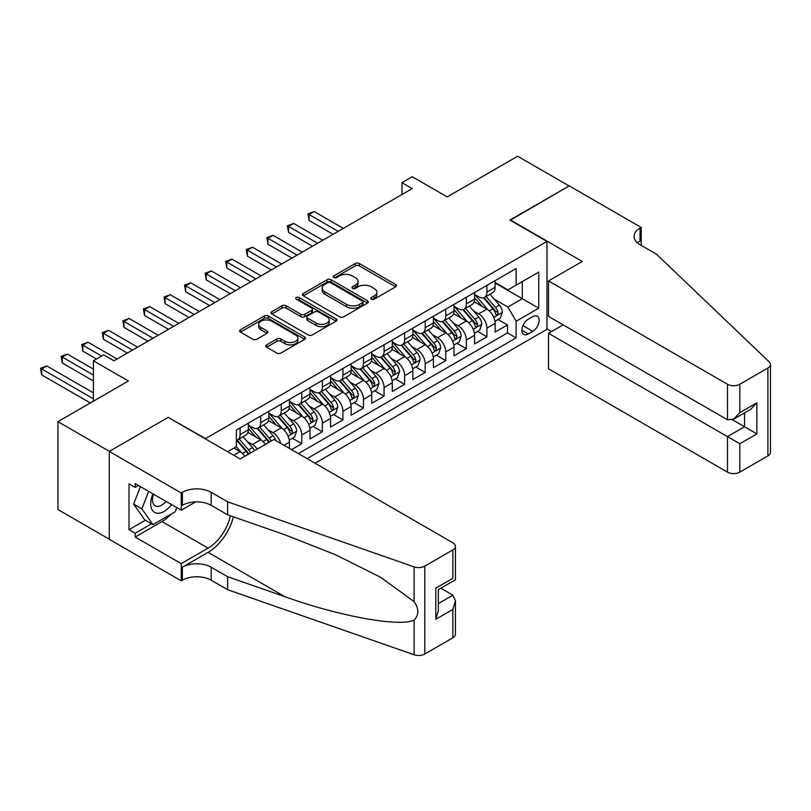 <?xml version="1.0" encoding="UTF-8"?>
<svg xmlns="http://www.w3.org/2000/svg" width="811" height="811" viewBox="0 0 811 811"><rect width="100%" height="100%" fill="white"/><g stroke="black" fill="none" stroke-linecap="round" stroke-linejoin="round"><path stroke-width="1.22" d="M371.367 299.198A1.997 1.156 0 0 0 374.195 299.198L395.646 286.81A2.859 1.652 0 0 0 396.488 285.644A2.859 1.652 0 0 0 395.646 284.479L359.303 263.494A2.859 1.652 0 0 0 355.269 263.494L333.818 275.882A1.997 1.156 0 0 0 333.23 276.703A1.997 1.156 0 0 0 333.818 277.514A1.997 1.156 0 0 0 336.636 277.514L339.414 275.912A9.134 5.271 0 0 1 352.339 275.912L355.37 277.666A9.134 5.271 0 0 1 358.046 281.387A9.134 5.271 0 0 1 355.37 285.117L352.592 286.729A1.997 1.156 0 0 0 352.004 287.54A1.997 1.156 0 0 0 352.592 288.361A1.997 1.156 0 0 0 355.421 288.361L358.198 286.749A9.134 5.271 0 0 1 371.114 286.749L374.145 288.503A9.134 5.271 0 0 1 376.821 292.234A9.134 5.271 0 0 1 374.145 295.964L371.367 297.566A1.997 1.156 0 0 0 370.779 298.377A1.997 1.156 0 0 0 371.367 299.198L371.367 297.566M266.626 344.868A2.859 1.652 0 0 0 265.795 346.033A2.859 1.652 0 0 0 266.626 347.199L276.825 353.079A2.859 1.652 0 0 0 280.859 353.079L304.693 339.322A2.859 1.652 0 0 0 305.524 338.157A2.859 1.652 0 0 0 304.693 336.991L268.35 316.016A2.859 1.652 0 0 0 264.305 316.016L240.482 329.763A2.859 1.652 0 0 0 239.65 330.929A2.859 1.652 0 0 0 240.482 332.094L252.799 339.211A2.859 1.652 0 0 0 256.834 339.211L267.032 333.321A2.859 1.652 0 0 0 267.873 332.155A2.859 1.652 0 0 0 267.032 330.989L260.929 327.462A7.634 4.41 0 0 1 258.689 324.349A7.634 4.41 0 0 1 263.403 320.274A7.634 4.41 0 0 1 271.726 321.227L295.65 335.044A7.634 4.41 0 0 1 297.89 338.157A7.634 4.41 0 0 1 293.176 342.232A7.634 4.41 0 0 1 284.854 341.279L280.859 338.978A2.859 1.652 0 0 0 276.825 338.978L266.626 344.868L266.626 347.199M168.495 417.564L205.518 438.589L546.979 241.445L509.947 220.075L569.089 185.932L517.661 156.239L447.216 196.911L412.241 176.727L401.962 182.657L412.241 188.598L113.986 360.794L103.696 354.863L93.417 360.794L93.417 401.171M168.495 417.209L109.353 451.352L57.936 421.659L128.381 380.988L93.417 360.794M339.616 316.827A2.859 1.652 0 0 0 343.661 316.827L367.484 303.071A2.859 1.652 0 0 0 368.316 301.905A2.859 1.652 0 0 0 367.484 300.739L331.141 279.754A2.859 1.652 0 0 0 327.097 279.754L303.273 293.511A2.859 1.652 0 0 0 302.442 294.677A2.859 1.652 0 0 0 303.273 295.843L339.616 316.827M297.11 299.634A1.997 1.156 0 0 1 299.137 299.908L299.137 297.536L336.089 318.865A2.859 1.652 0 0 1 336.92 320.031A2.859 1.652 0 0 1 336.089 321.197L312.265 334.953A2.859 1.652 0 0 1 308.221 334.953L271.878 313.969L271.878 311.637A2.859 1.652 0 0 0 271.046 312.803A2.859 1.652 0 0 0 271.878 313.969M271.878 311.637L282.076 305.757A2.859 1.652 0 0 1 286.111 305.757L300.851 314.262A2.859 1.652 0 0 0 304.895 314.262L311.657 310.36A2.859 1.652 0 0 0 312.488 309.194A2.859 1.652 0 0 0 311.657 308.028L296.309 299.168A1.997 1.156 0 0 1 295.721 298.357A1.997 1.156 0 0 1 296.958 297.282A1.997 1.156 0 0 1 299.137 297.536M109.252 539.173L57.936 509.541L57.936 421.659M291.504 449.629L301.783 443.688L292.426 438.285M288.392 417.787L293.562 420.767A11.638 6.721 60 0 1 301.783 435.02L310.015 430.276L310.015 438.944L322.352 431.817L312.995 426.414M308.961 405.916L314.131 408.896A11.638 6.721 60 0 1 322.352 423.149L330.584 418.395L330.584 427.062L342.921 419.936L333.564 414.533M329.53 394.034L334.7 397.025A11.638 6.721 60 0 1 342.921 411.268L351.153 406.524L351.153 415.191L363.49 408.065L354.133 402.661M350.099 382.163L355.269 385.144A11.638 6.721 60 0 1 363.49 399.397L371.722 394.643L371.722 403.31L384.059 396.194L374.702 390.79M370.668 370.282L375.838 373.273A11.638 6.721 60 0 1 384.059 387.516L392.291 382.772L392.291 391.439L404.638 384.313L395.271 378.909M391.237 358.411L396.407 361.392A11.638 6.721 60 0 1 404.638 375.645L412.86 370.891L412.86 379.558L425.207 372.442L415.84 367.038M411.806 346.53L416.976 349.521A11.638 6.721 60 0 1 425.207 363.764L433.429 359.02L433.429 367.687L445.776 360.56L436.409 355.157M432.385 334.659L437.545 337.64A11.638 6.721 60 0 1 445.776 351.893L453.998 347.138L453.998 355.816L466.345 348.689L456.978 343.286M452.954 322.788L458.114 325.769A11.638 6.721 60 0 1 466.345 340.012L474.567 335.267L474.567 343.935L486.914 336.808L486.914 328.141A11.638 6.721 -120 0 0 478.683 313.887L473.523 310.907M477.557 331.405L486.914 336.808M244.892 456.228A11.638 6.721 -120 0 0 240.076 451.646L233.903 448.088M265.461 444.357A11.638 6.721 -120 0 0 260.645 439.775L247.923 432.425M257.239 449.101A11.638 6.721 60 0 0 252.414 444.519L247.254 441.539M289.446 448.442L289.446 442.147A11.638 6.721 -120 0 0 281.214 427.894L268.492 420.554M280.728 443.414A11.638 6.721 60 0 0 272.983 432.648L267.823 429.668M310.015 430.276A11.638 6.721 -120 0 0 301.783 416.023L289.061 408.673M330.584 418.395A11.638 6.721 -120 0 0 322.352 404.142L309.63 396.802M351.153 406.524A11.638 6.721 -120 0 0 342.921 392.271L330.199 384.921M371.722 394.643A11.638 6.721 -120 0 0 363.49 380.389L350.778 373.05M392.291 382.772A11.638 6.721 -120 0 0 384.059 368.518L371.347 361.179M412.86 370.891A11.638 6.721 -120 0 0 404.638 356.647L391.916 349.298M433.429 359.02A11.638 6.721 -120 0 0 425.207 344.766L412.485 337.427M453.998 347.138A11.638 6.721 -120 0 0 445.776 332.895L433.054 325.546M474.567 335.267A11.638 6.721 -120 0 0 466.345 321.014L453.623 313.675M532.786 316.625L528.255 319.23A9.022 5.211 120 0 0 522.365 327.178A9.022 5.211 120 0 0 523.744 334.406A9.022 5.211 120 0 0 528.255 333.96L532.786 331.344A9.022 5.211 120 0 0 538.676 323.396A9.022 5.211 120 0 0 537.287 316.178A9.022 5.211 120 0 0 532.786 316.625M315.053 463.223L546.979 329.327L546.979 241.445M307.034 458.6L516.12 337.883L516.12 321.257L507.889 307.004L494.092 299.036M227.627 451.707L236.376 446.658L236.376 430.033L516.12 268.522L516.12 285.148L538.747 272.09L538.747 308.19L516.12 321.257M248.308 425.045L252.414 427.417A11.638 6.721 60 0 0 258.233 427.995L266.464 423.251A11.638 6.721 -120 0 0 268.877 417.918L268.877 411.268M268.877 413.174L272.983 415.546A11.638 6.721 60 0 0 278.802 416.124L287.033 411.37A11.638 6.721 -120 0 0 289.446 406.047L289.446 399.397M289.446 401.293L293.562 403.675A11.638 6.721 60 0 0 299.371 404.243L307.602 399.499A11.638 6.721 -120 0 0 310.015 394.166L310.015 387.516M310.015 389.422L314.131 391.794A11.638 6.721 60 0 0 319.95 392.372L328.171 387.617A11.638 6.721 -120 0 0 330.584 382.295L330.584 375.645M330.584 377.541L334.7 379.923A11.638 6.721 60 0 0 340.519 380.491L348.74 375.746A11.638 6.721 -120 0 0 351.153 370.414L351.153 363.764M351.153 365.67L355.269 368.042A11.638 6.721 60 0 0 361.088 368.62L369.309 363.865A11.638 6.721 -120 0 0 371.722 358.543L371.722 351.893M371.722 353.789L375.838 356.171A11.638 6.721 60 0 0 381.657 356.739L389.878 351.994A11.638 6.721 -120 0 0 392.291 346.662L392.291 340.012M392.291 341.918L396.407 344.29A11.638 6.721 60 0 0 402.226 344.868L410.447 340.113A11.638 6.721 -120 0 0 412.86 334.791L412.86 328.141M412.86 330.036L416.976 332.419A11.638 6.721 60 0 0 422.795 332.997L431.016 328.242A11.638 6.721 -120 0 0 433.429 322.91L433.429 316.26M433.429 318.165L437.545 320.538A11.638 6.721 60 0 0 443.364 321.115L451.595 316.361A11.638 6.721 -120 0 0 453.998 311.039L453.998 304.389M453.998 306.284L458.114 308.667A11.638 6.721 60 0 0 463.933 309.244L472.164 304.49A11.638 6.721 -120 0 0 474.567 299.168L474.567 292.507M298.387 453.613L507.483 332.895L507.483 324.937L495.136 332.064L495.136 323.386A11.638 6.721 -120 0 0 486.914 309.143L474.192 301.793M474.567 294.413L478.683 296.785A11.638 6.721 -120 0 0 484.502 297.363A11.638 6.721 -120 0 0 486.914 292.041L486.914 285.391M484.502 297.363L492.733 292.619A11.638 6.721 -120 0 0 495.136 287.287L495.136 280.636M240.076 427.894L240.076 434.544A11.638 6.721 60 0 1 237.664 439.876A11.638 6.721 60 0 1 236.376 440.343M237.664 439.876L245.895 435.122A11.638 6.721 -120 0 0 248.308 429.8L248.308 423.149M260.645 416.023L260.645 422.673A11.638 6.721 60 0 1 258.233 427.995M281.214 404.142L281.214 410.792A11.638 6.721 60 0 1 278.802 416.124M301.783 392.271L301.783 398.921A11.638 6.721 60 0 1 299.371 404.243M322.352 380.389L322.352 387.04A11.638 6.721 60 0 1 319.95 392.372M342.921 368.518L342.921 375.169A11.638 6.721 60 0 1 340.519 380.491M363.49 356.637L363.49 363.287A11.638 6.721 60 0 1 361.088 368.62M384.059 344.766L384.059 351.416A11.638 6.721 60 0 1 381.657 356.739M404.638 332.885L404.638 339.545A11.638 6.721 60 0 1 402.226 344.868M425.207 321.014L425.207 327.664A11.638 6.721 60 0 1 422.795 332.997M445.776 309.143L445.776 315.793A11.638 6.721 60 0 1 443.364 321.115M466.345 297.262L466.345 303.912A11.638 6.721 60 0 1 463.933 309.244M466.345 340.012L466.345 348.689M445.776 351.893L445.776 360.56M425.207 363.764L425.207 372.442M404.638 375.645L404.638 384.313M384.059 387.516L384.059 396.194M363.49 399.397L363.49 408.065M342.921 411.268L342.921 419.936M322.352 423.149L322.352 431.817M301.783 435.02L301.783 443.688M507.889 307.004L522.294 298.691L522.294 281.589L538.747 272.09M495.136 283.009L538.747 308.19M495.136 282.532L507.889 289.902L516.12 285.148M401.962 182.657L401.962 194.539M498.126 319.534L507.483 324.937M507.483 332.895L516.12 337.883M372.168 299.482L374.145 298.336A9.134 5.271 0 0 0 376.821 294.606L376.821 292.234M358.046 281.387L358.046 283.769A9.134 5.271 0 0 1 355.37 287.5L353.393 288.635M395.606 286.83L359.303 265.876A2.859 1.652 0 0 0 355.269 265.876L334.608 277.798M367.444 303.091L331.141 282.137A2.859 1.652 0 0 0 327.097 282.137L303.314 295.863M362.436 302.726A1.997 1.156 0 0 0 363.024 301.905A1.997 1.156 0 0 0 362.436 301.094L330.533 282.674A1.997 1.156 0 0 0 327.705 282.674L324.775 284.367A9.134 5.271 0 0 0 322.099 288.098A9.134 5.271 0 0 0 324.775 291.828L346.581 304.409A9.134 5.271 0 0 0 359.506 304.409L362.436 302.726L362.436 305.098A1.997 1.156 0 0 0 363.024 304.287L363.024 301.905M322.099 288.098L322.099 290.47A9.134 5.271 0 0 0 324.775 294.2L324.775 291.828M362.436 305.098L359.506 306.791A9.134 5.271 0 0 1 346.581 306.791L324.775 294.2M271.918 313.999L282.076 308.129L282.076 305.757M312.488 309.194L312.488 311.566A2.859 1.652 0 0 1 311.657 312.732L304.895 316.635A2.859 1.652 0 0 1 300.851 316.635L286.111 308.129A2.859 1.652 0 0 0 282.076 308.129M299.137 299.908L336.048 321.217M316.148 323.092A7.634 4.41 0 0 0 324.471 324.045A7.634 4.41 0 0 0 329.185 319.98A7.634 4.41 0 0 0 326.945 316.858L318.52 311.992A2.859 1.652 0 0 0 314.486 311.992L307.714 315.895A2.859 1.652 0 0 0 306.882 317.06A2.859 1.652 0 0 0 307.714 318.226L316.148 323.092L316.148 325.464A7.634 4.41 0 0 0 324.471 326.427A7.634 4.41 0 0 0 329.185 322.352L329.185 319.98M306.882 317.06L306.882 319.433A2.859 1.652 0 0 0 307.714 320.598L307.714 318.226M316.148 325.464L307.714 320.598M297.89 338.157L297.89 340.539A7.634 4.41 0 0 1 293.176 344.614A7.634 4.41 0 0 1 284.854 343.651L280.859 341.35A2.859 1.652 0 0 0 276.825 341.35L266.667 347.22M258.689 324.349L258.689 326.721A7.634 4.41 0 0 0 260.929 329.844L260.929 327.462M266.991 333.341L260.929 329.844M304.652 339.353L268.35 318.388A2.859 1.652 0 0 0 264.305 318.388L240.522 332.125M494.963 321.349L500.286 318.287L502.333 312.347A7.704 4.45 -120 0 0 499.333 305.108L489.935 294.231M488.06 309.893L476.909 296.988A22.252 12.844 -120 0 0 474.567 294.545M481.947 306.274L475.712 299.056A18.471 10.665 -120 0 0 474.567 297.809M343.337 228.388L314.232 211.58L309.082 214.55L309.082 220.491L333.047 234.318M483.457 297.779L492.956 308.788A7.704 4.45 60 0 1 495.703 314.1L496.271 315.013L497.315 314.871L498.177 312.671A7.704 4.45 -120 0 0 495.43 307.359L486.032 296.481M484.015 297.607L494.223 309.427A3.923 2.271 60 0 1 495.217 310.968L498.177 312.671M309.082 220.491L307.957 213.891L338.197 231.348M307.957 213.891L314.232 211.58M152.944 493.858A18.906 10.918 120 0 0 157.385 513.231A18.906 10.918 120 0 0 171.496 504.564M153.583 494.223A12.946 7.471 120 0 0 155.165 505.811A12.946 7.471 120 0 0 157.06 506.399A12.946 7.471 120 0 0 165.991 501.391M176.798 507.625L175.176 511.802L152.965 524.626L144.743 519.871L133.633 504.077L140.404 486.62M152.965 524.626L141.864 508.821L148.636 491.365M133.633 504.077L141.864 508.821M563.118 324.876L548.52 333.311L548.52 368.812L727.477 472.134L727.477 436.622L744.549 426.768L744.549 412.86M548.52 333.311L739.814 443.749L739.814 472.134L767.895 455.924L767.895 368.042A8.728 5.038 0 0 0 770.45 364.484A8.728 5.038 0 0 0 769.193 361.878L656.505 254.208L640.051 244.709A20.366 11.759 180 0 1 634.09 236.396A20.366 11.759 180 0 1 640.051 228.084L641.187 227.435L569.19 185.871L510.261 220.247M510.261 219.893L582.257 261.456L548.52 280.93L727.477 384.252A8.728 5.038 0 0 0 739.814 384.252L767.895 368.042M641.187 227.435L641.187 244.648L640.568 245.013M546.979 328.972L551.5 331.587M548.52 280.93L548.52 316.442L727.477 419.763L727.477 384.252M770.45 364.484L770.45 452.366A8.728 5.038 180 0 1 767.895 455.924M739.814 472.134A8.728 5.038 180 0 1 727.477 472.134M637.487 242.905A20.366 11.759 180 0 1 640.051 241.09L640.051 228.084M732.414 419.763L756.886 433.895L739.814 443.749M739.814 384.252L739.814 412.637L733.641 419.155L727.477 419.763M739.814 412.637L756.886 402.783L750.722 409.291L733.641 419.155M273.915 439.471L452.873 542.792A8.728 5.038 -0 0 1 455.427 546.361A8.728 5.038 -0 0 1 452.873 549.919L424.792 566.129L424.792 654.011A8.728 5.038 180 0 1 414.107 654.761L227.627 589.709L211.174 580.21A20.366 11.759 -0 0 0 182.374 580.21L181.248 580.858L109.252 539.295L109.252 451.413L168.181 417.391L240.178 458.955L273.915 439.471M227.627 589.709L227.627 576.702L284.813 596.653C339.464 616.35 400.512 627.379 414.107 620.01C419.064 614.941 419.064 608.808 414.107 601.63L380.562 577.239L335.419 554.673L284.813 534.773L227.627 514.823L211.174 505.324A20.366 11.759 -0 0 0 182.374 505.324L182.374 492.318L181.248 492.976L109.252 451.413M227.627 514.823L227.627 501.827L211.174 492.318A20.366 11.759 -0 0 0 182.374 492.318M284.813 596.653L208.092 552.352L182.374 567.203A20.366 11.759 -0 0 1 211.174 567.203L227.627 576.702M452.873 637.801L452.873 609.416L455.427 600.819L455.427 634.243A8.728 5.038 180 0 1 452.873 637.801L424.792 654.011M414.107 601.63L414.107 566.879L227.627 501.827M171.08 514.164A32.724 18.896 -60 0 1 162.018 521.534L135.173 537.034L135.173 533.232L151.525 523.794M138.458 485.495L135.173 487.391L129 483.832L129 529.674L135.173 533.232M135.173 487.391L135.173 483.589L181.248 510.2L181.248 492.976M181.248 580.858L181.248 563.635L208.092 548.145A32.724 18.896 120 0 0 230.365 515.786M135.173 537.034L181.248 563.635M440.819 588.208L452.873 595.173L455.427 600.819M208.092 552.352A37.894 21.877 120 0 0 233.426 516.85M195.613 501.908L181.248 510.2M414.107 566.879A8.728 5.038 -0 0 0 424.792 566.129M129 529.674L145.351 520.226M452.873 609.416L435.801 619.28L438.356 610.673L438.356 589.638L455.427 579.784L455.427 546.361M435.801 619.28L435.801 588.157C439.126 590.084 439.126 590.084 435.801 588.157L452.873 578.304C456.198 580.23 456.198 580.23 452.873 578.304L452.873 549.919M474.394 333.23L479.717 330.158L481.764 324.218A7.704 4.45 -120 0 0 478.764 316.979L469.366 306.102M467.481 321.764L456.34 308.859A22.252 12.844 -120 0 0 453.998 306.416M461.368 318.145L455.143 310.927A18.471 10.665 -120 0 0 453.998 309.69M322.768 240.259L293.663 223.451L288.513 226.421L288.513 232.362L312.478 246.199M462.888 309.66L472.387 320.669A7.704 4.45 60 0 1 475.134 325.971L475.702 326.884L476.736 326.742L477.608 324.552A7.704 4.45 -120 0 0 474.861 319.24L465.463 308.362M463.446 309.478L473.654 321.308A3.923 2.271 60 0 1 474.648 322.839L477.608 324.552M288.513 232.362L287.388 225.772L317.618 243.229M287.388 225.772L293.663 223.451M453.825 345.101L459.148 342.039L461.195 336.099A7.704 4.45 -120 0 0 458.195 328.86L448.797 317.973M446.912 333.645L435.771 320.74A22.252 12.844 -120 0 0 433.429 318.287M440.799 330.026L434.564 322.808A18.471 10.665 -120 0 0 433.429 321.561M302.199 252.14L273.094 235.332L267.944 238.302L267.944 244.243L291.909 258.07M442.319 321.531L451.818 332.54A7.704 4.45 60 0 1 454.565 337.852L455.133 338.765L456.167 338.613L457.039 336.423A7.704 4.45 -120 0 0 454.292 331.111L444.894 320.233M442.877 321.359L453.085 333.179A3.923 2.271 60 0 1 454.079 334.72L457.039 336.423M267.944 244.243L266.819 237.643L297.049 255.1M266.819 237.643L273.094 235.332M433.256 356.982L438.569 353.91L440.626 347.97A7.704 4.45 -120 0 0 437.626 340.732L428.228 329.854M426.343 345.516L415.202 332.611A22.252 12.844 -120 0 0 412.86 330.168M420.23 341.897L413.995 334.679A18.471 10.665 -120 0 0 412.86 333.443M281.63 264.011L252.525 247.203L247.375 250.173L247.375 256.114L271.34 269.951M421.74 333.412L431.249 344.411A7.704 4.45 60 0 1 433.997 349.723L434.564 350.636L435.598 350.494L436.47 348.304A7.704 4.45 -120 0 0 433.723 342.992L424.325 332.115M422.308 333.23L432.516 345.06A3.923 2.271 60 0 1 433.51 346.591L436.47 348.304M247.375 256.114L246.25 249.524L276.48 266.981M246.25 249.524L252.525 247.203M412.687 368.853L418 365.791L420.057 359.851A7.704 4.45 -120 0 0 417.057 352.613L407.659 341.725M405.774 357.398L394.633 344.493A22.252 12.844 -120 0 0 392.291 342.039M399.661 353.768L393.426 346.55A18.471 10.665 -120 0 0 392.291 345.314M261.061 275.882L231.946 259.084L226.806 262.054L226.806 267.985L250.771 281.822M401.171 345.283L410.68 356.293A7.704 4.45 60 0 1 413.428 361.605L413.995 362.517L415.029 362.365L415.901 360.175A7.704 4.45 -120 0 0 413.154 354.863L403.746 343.986M401.739 345.111L411.947 356.931A3.923 2.271 60 0 1 412.941 358.472L415.901 360.175M226.806 267.985L225.681 261.395L255.911 278.852M225.681 261.395L231.946 259.084M392.118 380.734L397.431 377.662L399.488 371.722A7.704 4.45 -120 0 0 396.488 364.484L387.09 353.606M385.205 369.269L374.064 356.364A22.252 12.844 -120 0 0 371.722 353.92M379.092 365.649L372.857 358.432A18.471 10.665 -120 0 0 371.722 357.195M240.482 287.763L211.377 270.955L206.237 273.925L206.237 279.866L230.202 293.704M380.602 357.164L390.111 368.164A7.704 4.45 60 0 1 392.859 373.476L393.416 374.388L394.46 374.246L395.332 372.056A7.704 4.45 -120 0 0 392.585 366.744L383.177 355.857M381.16 356.982L391.378 368.812A3.923 2.271 60 0 1 392.372 370.343L395.332 372.056M206.237 279.866L205.112 273.277L235.342 290.733M205.112 273.277L211.377 270.955M371.55 392.605L376.862 389.533L378.919 383.603A7.704 4.45 -120 0 0 375.919 376.365L366.521 365.477M364.636 381.15L353.495 368.245A22.252 12.844 -120 0 0 351.153 365.791M358.523 377.52L352.288 370.303A18.471 10.665 -120 0 0 351.153 369.066M219.913 299.634L190.808 282.836L185.668 285.807L185.668 291.737L209.633 305.575M360.033 369.035L369.542 380.045A7.704 4.45 60 0 1 372.29 385.357L372.847 386.269L373.891 386.117L374.763 383.927A7.704 4.45 -120 0 0 372.006 378.615L362.608 367.738M360.591 368.853L370.809 380.683A3.923 2.271 60 0 1 371.803 382.224L374.763 383.927M185.668 291.737L184.533 285.148L214.773 302.604M184.533 285.148L190.808 282.836M350.981 404.486L356.293 401.415L358.35 395.474A7.704 4.45 -120 0 0 355.35 388.236L345.952 377.358M344.067 393.021L332.926 380.116A22.252 12.844 -120 0 0 330.584 377.673M337.954 389.402L331.719 382.184A18.471 10.665 -120 0 0 330.584 380.937M199.344 311.515L170.239 294.707L165.099 297.678L165.099 303.618L189.064 317.456M339.464 380.917L348.973 391.916A7.704 4.45 60 0 1 351.721 397.228L352.278 398.14L353.322 397.998L354.184 395.809A7.704 4.45 -120 0 0 351.437 390.496L342.039 379.609M340.022 380.734L350.24 392.565A3.923 2.271 60 0 1 351.234 394.095L354.184 395.809M165.099 303.618L163.964 297.029L194.204 314.486M163.964 297.029L170.239 294.707M330.412 416.357L335.724 413.286L337.781 407.355A7.704 4.45 -120 0 0 334.781 400.117L325.383 389.229M323.498 404.902L312.357 391.997A22.252 12.844 -120 0 0 310.015 389.544M317.385 401.273L311.15 394.055A18.471 10.665 -120 0 0 310.015 392.818M178.775 323.386L149.67 306.588L144.53 309.559L144.53 315.489L168.495 329.327M318.895 392.788L328.404 403.797A7.704 4.45 60 0 1 331.152 409.109L331.709 410.021L332.753 409.869L333.615 407.68A7.704 4.45 -120 0 0 330.868 402.368L321.47 391.49M319.453 392.605L329.671 404.436A3.923 2.271 60 0 1 330.655 405.976L333.615 407.68M144.53 315.489L143.395 308.9L173.635 326.357M143.395 308.9L149.67 306.588M309.843 428.238L315.155 425.167L317.213 419.226A7.704 4.45 -120 0 0 314.212 411.988L304.814 401.11M302.929 416.773L291.778 403.868A22.252 12.844 -120 0 0 289.446 401.425M296.816 413.154L290.581 405.936A18.471 10.665 -120 0 0 289.446 404.689M158.206 335.267L129.101 318.459L123.961 321.43L123.961 327.37L147.926 341.208M298.326 404.669L307.835 415.668A7.704 4.45 60 0 1 310.583 420.98L311.14 421.892L312.184 421.75L313.046 419.561A7.704 4.45 -120 0 0 310.299 414.249L300.901 403.361M298.884 404.486L309.103 416.307A3.923 2.271 60 0 1 310.086 417.847L313.046 419.561M123.961 327.37L122.826 320.781L153.066 338.238M122.826 320.781L129.101 318.459M289.274 440.109L294.586 437.038L296.644 431.107A7.704 4.45 -120 0 0 293.643 423.869L284.245 412.981M282.36 428.654L271.209 415.749A22.252 12.844 -120 0 0 268.877 413.296M276.247 425.025L270.012 417.807A18.471 10.665 -120 0 0 268.877 416.57M137.637 347.138L108.532 330.341L103.392 333.311L103.392 339.241L127.357 353.079M277.757 416.54L287.266 427.549A7.704 4.45 60 0 1 290.014 432.861L290.571 433.773L291.615 433.621L292.477 431.432A7.704 4.45 -120 0 0 289.73 426.12L280.332 415.242M278.315 416.357L288.534 428.188A3.923 2.271 60 0 1 289.517 429.718L292.477 431.432M103.392 339.241L102.257 332.652L132.497 350.109M102.257 332.652L108.532 330.341M275.669 440.485A7.704 4.45 -120 0 0 273.074 435.74L263.676 424.863M261.791 440.525L250.64 427.62A22.252 12.844 -120 0 0 248.308 425.177M255.678 436.906L249.443 429.688A18.471 10.665 -120 0 0 248.308 428.441M117.068 359.02L87.963 342.212L82.823 345.182L82.823 351.122L96.499 359.02M271.138 441.083A7.704 4.45 -120 0 0 269.161 438.001L259.763 427.113M257.746 428.238L267.965 440.059A3.923 2.271 60 0 1 268.948 441.6L269.597 441.965M257.188 428.421L266.697 439.42A7.704 4.45 60 0 1 268.664 442.502M82.823 351.122L81.688 344.533L101.639 356.049M81.688 344.533L87.963 342.212M254.472 450.703A7.704 4.45 -120 0 0 252.505 447.621L243.097 436.734M241.222 452.396L236.295 446.699M235.109 448.777L234.308 447.854M93.417 369.117L67.394 354.093L62.254 357.063L62.254 362.993L93.417 380.988M250.569 452.954A7.704 4.45 -120 0 0 248.592 449.872L239.194 438.994M237.177 440.109L247.396 451.94A3.923 2.271 60 0 1 248.379 453.471L249.028 453.846M236.619 440.292L246.128 451.301A7.704 4.45 60 0 1 248.095 454.383M62.254 362.993L61.119 356.404L93.417 375.047M61.119 356.404L67.394 354.093M93.417 392.869L46.825 365.964L41.685 368.934L41.685 374.875L90.325 402.955M41.685 374.875L40.55 368.285L93.417 398.799M40.55 368.285L46.825 365.964M233.801 455.275L240.076 451.646M252.414 444.519L260.645 439.775M272.983 432.648L281.214 427.894M293.562 420.767L301.783 416.023M314.131 408.896L322.352 404.142M334.7 397.025L342.921 392.271M355.269 385.144L363.49 380.389M375.838 373.273L384.059 368.518M396.407 361.392L404.638 356.647M416.976 349.521L425.207 344.766M437.545 337.64L445.776 332.895M458.114 325.769L466.345 321.014M478.683 313.887L486.914 309.143M486.914 292.041L495.136 287.287M240.076 434.544L248.308 429.8M260.645 422.673L268.877 417.918M281.214 410.792L289.446 406.047M301.783 398.921L310.015 394.166M322.352 387.04L330.584 382.295M342.921 375.169L351.153 370.414M363.49 363.287L371.722 358.543M384.059 351.416L392.291 346.662M404.638 339.545L412.86 334.791M425.207 327.664L433.429 322.91M445.776 315.793L453.998 311.039M466.345 303.912L474.567 299.168M486.914 328.141L495.136 323.386M283.992 445.3L289.446 442.147M522.923 325.657L532.786 331.344M521.878 330.28L528.255 333.96M374.145 298.336L374.145 295.964M352.592 288.361L352.592 286.729M355.37 287.5L355.37 285.117M333.818 277.514L333.818 275.882M355.269 265.876L355.269 263.494M359.303 265.876L359.303 263.494M395.646 286.81L395.646 284.479M303.273 295.843L303.273 293.511M327.097 282.137L327.097 279.754M331.141 282.137L331.141 279.754M367.484 303.071L367.484 300.739M346.581 306.791L346.581 304.409M359.506 306.791L359.506 304.409M286.111 308.129L286.111 305.757M300.851 316.635L300.851 314.262M304.895 316.635L304.895 314.262M311.657 312.732L311.657 310.36M336.089 321.197L336.089 318.865M276.825 341.35L276.825 338.978M280.859 341.35L280.859 338.978M284.854 343.651L284.854 341.279M267.032 333.321L267.032 330.989M240.482 332.094L240.482 329.763M264.305 318.388L264.305 316.016M268.35 318.388L268.35 316.016M304.693 339.322L304.693 336.991M493.787 317.395L502.293 312.499M476.909 296.988L477.973 296.38M495.43 307.359L499.333 305.108M489.286 310.907L492.956 308.788M756.886 402.783L756.886 433.895M211.174 505.324L211.174 492.318M211.174 567.203L211.174 580.21M414.107 654.761L414.107 620.01M182.374 567.203L182.374 580.21M162.018 521.534L208.092 548.145M438.356 603.546L452.873 595.173M473.219 329.276L481.714 324.37M456.34 308.859L457.404 308.251M474.861 319.24L478.764 316.979M468.717 322.788L472.387 320.669M452.65 341.147L461.145 336.251M435.771 320.74L436.825 320.122M454.292 331.111L458.195 328.86M448.148 334.659L451.818 332.54M432.081 353.028L440.576 348.122M415.202 332.611L416.256 332.003M433.723 342.992L437.626 340.732M427.569 346.54L431.249 344.411M411.512 364.899L420.007 359.993M394.633 344.493L395.687 343.874M413.154 354.863L417.057 352.613M407 358.411L410.68 356.293M390.943 376.78L399.438 371.874M374.064 356.364L375.118 355.755M392.585 366.744L396.488 364.484M386.431 370.292L390.111 368.164M370.374 388.651L378.869 383.745M353.495 368.245L354.549 367.626M372.006 378.615L375.919 376.365M365.862 382.163L369.542 380.045M349.805 400.533L358.3 395.626M332.926 380.116L333.98 379.507M351.437 390.496L355.35 388.236M345.293 394.045L348.973 391.916M329.236 412.404L337.731 407.497M312.357 391.997L313.411 391.378M330.868 402.368L334.781 400.117M324.724 405.916L328.404 403.797M308.667 424.285L317.162 419.378M291.778 403.868L292.842 403.26M310.299 414.249L314.212 411.988M304.155 417.797L307.835 415.668M288.098 436.156L296.593 431.249M271.209 415.749L272.273 415.131M289.73 426.12L293.643 423.869M283.586 429.668L287.266 427.549M250.64 427.62L251.704 427.012M269.161 438.001L273.074 435.74M263.017 441.549L266.697 439.42M248.592 449.872L252.505 447.621M242.448 453.42L246.128 451.301"/></g></svg>

